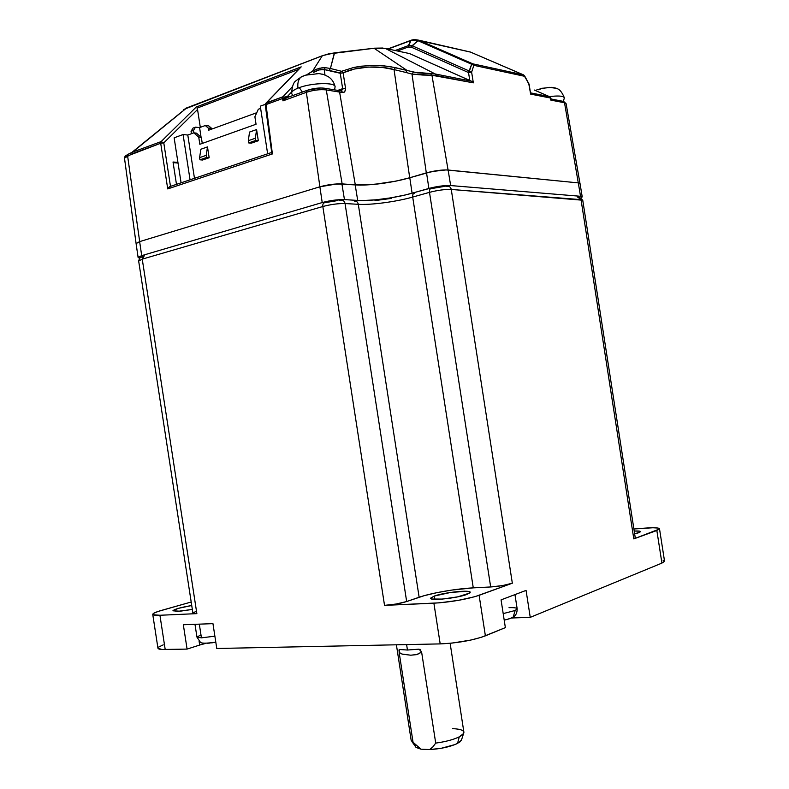 <?xml version="1.0" encoding="UTF-8"?>
<svg xmlns="http://www.w3.org/2000/svg" width="789" height="789" viewBox="0 0 789 789"><rect width="100%" height="100%" fill="white"/><g stroke="black" fill="none" stroke-linecap="round" stroke-linejoin="round"><path stroke-width="1.18" d="M504.201 620.134C508.708 619.148 511.706 618.122 513.175 617.047C515.828 615.696 517.15 612.954 517.17 608.822L515.168 610.479L503.195 613.615L515.168 610.479L513.205 617.018L510.01 618.576L513.215 617.008L515.168 610.479L517.16 608.792C516.746 607.875 514.034 607.5 509.023 607.668M334.763 85.962C332.544 82.174 311.191 83.131 299.307 87.628L302.384 92.076L299.307 87.628C312.266 82.697 335.493 82.224 335.118 86.78M564.155 97.363C562.449 95.864 557.537 95.617 549.43 96.613C558.642 95.518 563.622 95.952 564.382 97.915M291.614 93.171C291.555 91.583 293.666 89.907 297.946 88.141L299.307 87.628L297.946 88.141C297.384 83.23 298.341 79.59 300.816 77.223L301.862 76.464L300.816 77.223C298.341 79.59 297.384 83.23 297.946 88.141C292.798 90.301 290.806 92.254 291.969 94.009M538.838 89.818L542.092 88.161M466.832 594.462C457.147 598.18 430.044 601.011 430.666 598.289L434.344 596.03L434.857 599.354L434.344 596.03L450.815 592.411L466.98 591.286L469.879 591.878L469.849 592.993L457.758 596.849L442.402 599.078L431.918 599.038L430.666 598.121L434.344 596.03C444.246 592.371 470.599 589.61 470.244 592.302L466.832 594.462M192.338 609.433L177.574 611.367L172.959 610.706L178.324 608.358L191.727 605.508C180.415 607.481 174.152 609.246 172.949 610.814L180.119 611.199L192.338 609.433M638.814 532.723L634.642 533.877L640.53 531.796L639.731 531.175L634.208 531.036C638.222 530.869 640.343 531.056 640.569 531.618L638.814 532.723M513.866 617.915L511.805 618.014L513.866 617.915L513.678 616.702L513.866 617.915L530.247 617.363L513.866 617.915M201.432 637.847L199.321 624.148L201.432 637.847L214.884 636.171L201.432 637.847L196.954 637.108L201.432 637.847M396.394 644.8L411.168 740.338L413.051 742.271L399.155 652.454L399.481 649.505L407.449 650.028L406.611 644.593L407.449 650.028L419.107 649.16M399.481 649.505L407.449 650.028L419.067 649.16L421.622 652.089L416.523 654.643L410.773 655.205L417.361 654.446L421.622 652.089L435.715 743.1C445.598 741.749 453.448 739.658 459.267 736.837L457.551 743.416L461.328 740.476L463.577 733.523L459.267 736.837C453.448 739.658 445.598 741.749 435.715 743.1L433.003 746.749L429.689 749.55C440.923 748.879 450.213 746.838 457.551 743.416L459.267 736.837C462.522 735.151 464.06 733.602 463.893 732.182L450.124 643.291M452.561 728.651C461.131 729.016 464.81 730.644 463.577 733.523M556.107 88.19L554.125 87.766L556.117 88.2M321.892 74.067L324.644 74.689L321.448 74.048M548.897 87.352L556.363 88.289L551.767 87.332L541.076 88.398M536.855 89.818L539.538 89.118L536.855 89.818M321.794 74.186L319.042 73.564L305.156 75.221L319.042 73.564L321.794 74.186M301.862 76.464L303.745 75.961L301.862 76.464M316.113 73.614L317.109 73.555M300.816 77.223L305.156 75.221L300.816 77.223M549.874 87.313L540.1 88.772M415.941 747.291L421.02 749.195L429.689 749.55L441.248 748.288L455.066 744.54L459.76 742.074L461.624 739.549M415.665 745.358L415.478 746.374M421.622 652.089L435.715 743.1L433.003 746.749L429.689 749.55L421.02 749.195L413.051 742.271L399.155 652.454L402.331 654.18L410.773 655.205L401.966 654.042L399.155 652.454L399.076 651.684M398.997 650.452L399.116 649.682M420.093 649.308L420.862 650.077M413.051 742.271L411.878 741.532L416.119 747.469L421.02 749.195L413.051 742.271M415.556 746.68L416.119 747.469M207.576 643.242L210.071 643.074M211.659 642.877L213.02 642.68M506.804 619.523L509.467 618.625M200.909 634.879L196.954 637.117L194.982 624.306M445.963 186.411L447.462 186.46C449.434 186.155 450.697 187.151 451.259 189.449C445.035 189.252 437.777 190.208 429.492 192.348L490.679 586.957L473.272 587.864L412.696 197.072C412.479 194.745 413.041 193.502 414.393 193.374C413.041 193.502 412.479 194.745 412.696 197.072L429.492 192.348C429.265 189.991 429.818 188.749 431.169 188.62L444.158 186.46M339.773 200.465L341.42 200.505C343.294 200.209 344.507 201.225 345.059 203.552L358.305 204.312C357.752 202.004 356.549 201.008 354.685 201.294C356.549 201.008 357.752 202.004 358.305 204.312C371.067 205.13 396.364 201.747 412.696 197.072C396.364 201.747 371.067 205.13 358.305 204.312L419.137 597.243L358.305 204.312L345.059 203.552C338.205 203.424 330.788 204.41 322.829 206.511C322.612 204.124 323.263 202.862 324.782 202.714L337.84 200.534M341.42 200.505C343.294 200.209 344.507 201.225 345.059 203.552C338.205 203.424 330.788 204.41 322.829 206.511C322.612 204.124 323.263 202.862 324.782 202.714M192.91 613.132L196.865 613.635L159.93 615.262L165.207 649.544L187.082 649.091L183.334 624.74L187.082 649.091L199.686 645.047L199.084 641.112L199.686 645.047L187.082 649.091L161.932 649.495L157.948 648.203C158.175 649.179 160.601 649.613 165.207 649.544L159.93 615.262C155.334 615.45 152.938 615.154 152.741 614.375C152.78 613.388 155.749 612.047 161.637 610.361L191.194 602.007L158.096 611.445L153.559 613.378L153.036 614.739L159.93 615.262L196.865 613.635L142.247 259.137L144.367 255.646L142.247 259.137L138.657 261.021L192.91 613.142L196.865 613.635L142.247 259.137L322.829 206.511L384.529 605.37C392.744 604.828 400.122 603.555 406.66 601.534L345.059 203.552L406.66 601.534L396.236 604.009L384.529 605.37L439.434 602.835L458.291 600.38L475.077 596.632L512.337 583.209L451.259 189.449L581.029 199.637L577.558 197.043L578.781 197.378M141.685 257.135L142.257 256.445M375.002 200.584L391.334 198.414M582.746 200.258L577.558 197.043M447.462 186.46C449.434 186.155 450.697 187.151 451.259 189.449C445.035 189.252 437.777 190.208 429.492 192.348L490.679 586.957L473.272 587.864L412.696 197.072L429.492 192.348C429.265 189.991 429.818 188.749 431.169 188.62M473.272 587.864C456.308 588.683 431.139 593.032 419.137 597.243L406.66 601.534L424.206 595.675L437.037 592.628L451.86 590.064L473.272 587.864M183.334 624.74L212.951 623.645L183.334 624.74M579.807 197.497L582.746 200.228L451.259 189.449L512.337 583.209L502.504 585.576L490.679 586.957C499.21 586.355 506.439 585.103 512.337 583.209L479.11 595.32L485.393 635.845L505.364 627.62L501.064 599.877L526.066 590.399L501.064 599.877L505.364 627.62L481.379 637.295L470.777 640.076L451.85 643.114L440.193 643.903L216.778 648.489L440.193 643.903L433.891 603.2L440.193 643.903C457.669 643.084 472.739 640.402 485.393 635.845L479.11 595.32C466.388 599.423 451.308 602.046 433.891 603.2L384.529 605.37L322.829 206.511L142.247 259.137L138.657 261.011C139.643 257.599 140.856 256.435 142.296 257.52M635.184 537.792L633.804 538.897L581.029 199.637L633.804 538.897L635.283 537.95L582.746 200.228M664.496 561.393L661.922 563.099L530.247 617.363L526.066 590.399L530.247 617.363L661.922 563.099L656.842 530.494L633.804 538.897L659.456 529.015L658.046 528.058L652.907 527.752L633.883 528.995L644.879 528.137C653.992 527.466 658.864 527.693 659.496 528.788L656.842 530.494L661.922 563.099L664.535 561.117L659.505 528.798M192.91 613.073L195.425 611.672M216.778 648.489L212.951 623.645L216.778 648.489M664.269 560.713L663.046 560.19M163.234 644.85L158.747 647.039M199.686 645.047L205.978 643.321M199.597 127.611L205.278 125.52L208.306 128.124L208.631 130.224L256.76 112.709L208.631 130.224L208.306 128.124L211.837 128.528L208.819 125.934L205.278 125.52L208.819 125.934L211.916 129.031L208.306 128.124L205.278 125.52L199.597 127.611L201.067 137.158L199.597 127.611L195.524 127.147L193.068 128.055L191.046 131.28L193.512 130.372L195.524 127.147L199.597 127.611M196.422 133.124L201.333 137.394L202.27 143.43L201.333 137.394L196.422 133.124L193.808 132.838L198.729 137.118L201.333 137.394L198.729 137.118L199.844 144.298L198.729 137.118L193.808 132.838L196.422 133.124M199.933 159.802L199.597 157.642L206.225 155.334L206.56 157.504L199.933 159.802L199.597 157.642L200.87 149.239L207.487 146.902L206.225 155.334L199.597 157.642L200.87 149.239L207.487 146.902L209.164 157.741L202.536 160.029L199.933 159.802L206.56 157.504L209.164 157.741L206.56 157.504L206.225 155.334L207.487 146.902L209.164 157.741L202.536 160.029L199.933 159.802M248.673 142.917L248.328 140.679L255.389 138.223L255.735 140.462L248.673 142.917L248.328 140.679L249.531 132.059L256.583 129.564L255.389 138.223L248.328 140.679L249.531 132.059L256.583 129.564L258.309 140.748L251.247 143.184L248.673 142.917L255.735 140.462L258.309 140.748L255.735 140.462L255.389 138.223L256.583 129.564L258.309 140.748L251.247 143.184L248.673 142.917M193.887 132.848L193.512 130.372L193.887 132.848M191.421 133.716L191.046 131.28L193.512 130.372L195.524 127.147L193.068 128.055L191.046 131.28L191.421 133.716M258.338 109.227L260.626 108.389L258.338 109.227L254.896 116.792L258.338 109.227M260.281 106.17L265.311 104.326L260.281 106.17L267.649 153.806L260.281 106.17M199.844 144.298L256.05 124.248L254.896 116.792L256.05 124.248L199.844 144.298M183.078 134.534L187.802 135.037L193.808 132.838L187.802 135.037L194.479 178.344L187.802 135.037L183.078 134.534L190.06 179.823L183.078 134.534L174.142 137.819L183.078 134.534M181.085 182.831L174.142 137.819L181.085 182.831M409.787 177.762L432.047 171.499L446.15 169.921L578.317 182.89L580.033 183.561L578.317 182.89L580.517 196.283L450.657 185.563L448.122 170.02L578.317 182.89L580.517 196.283L582.223 196.895L581.128 197.891L582.134 196.727L580.517 196.283L450.657 185.563L448.122 170.02C441.939 169.714 434.749 170.661 426.543 172.84L428.881 188.443L412.095 193.206C395.762 197.921 370.475 201.294 357.703 200.426L344.458 199.617L341.913 183.916L360.543 185.109L373.769 184.429L396.177 181.085L409.787 177.762L412.095 193.206L409.787 177.762L426.543 172.84L428.881 188.443C437.175 186.293 444.424 185.336 450.657 185.563L434.443 187.121L405.615 194.893L391.088 197.802L376.195 199.785L363.029 200.544L357.703 200.426L355.188 184.912L357.703 200.426L344.458 199.617L341.913 183.916C335.088 183.679 327.741 184.646 319.87 186.796L337.169 183.896L355.188 184.912C371.629 185.504 389.835 183.117 409.787 177.762M136.102 243.594L139.633 241.612L319.87 186.796L322.218 202.566L141.704 255.636L139.633 241.612L136.093 243.584L138.114 257.53L141.704 255.636L139.633 241.612L319.87 186.796L322.218 202.566C330.177 200.445 337.593 199.469 344.458 199.617L333.757 200.228L322.218 202.566L141.704 255.636L138.243 257.184L139.505 258.21L138.114 257.53M411 40.495L388.188 49.007L411 40.495L417.726 40.604L411.168 47.113L408.15 47.044L411 40.495L414.393 39.489L418.841 40.2L412.065 45.703L469.435 71.099L412.065 45.703L408.308 45.634L411 40.495L417.726 40.604L471.674 64.264L417.726 40.604L418.841 40.2L470.352 52.025L523.768 75.024M395.171 50.506L408.308 45.634L395.171 50.506M340.947 90.893L342.899 92.51L344.615 91.869L345.533 89.916L345.523 88.22L337.919 90.35L342.643 88.654L340.246 73.259L341.134 71.592L342.012 71.493L343.126 72.825L340.246 73.259L324.22 69.59L318.983 69.955L313.43 72.44C317.178 70.073 320.778 69.126 324.22 69.59L325.246 67.667L319.121 68.268L312.651 71.03L313.43 72.44L312.651 71.03L306.724 74.787L315.856 69.402L322.306 67.706L325.246 67.667L324.22 69.59L325.019 75.142L324.22 69.59L329.112 70.438L330.423 68.485L325.246 67.667L330.423 68.485L329.112 70.438L340.335 72.933M322.346 55.723L186.737 107.896L323.145 55.467M334.536 52.932L330.423 68.485L341.568 71.296L330.423 68.485L334.388 52.853L374.085 48.277L328.017 54.046L322.277 55.792L312.651 71.03L322.277 55.792L183.521 109.543M408.15 47.044L397.478 50.999L408.15 47.044L411.168 47.113L468.518 72.549L471.674 64.264L472.789 63.83L418.841 40.2L472.789 63.83L523.462 74.847L470.352 52.025L467.187 51.305M414.304 39.499L470.55 52.113M290.027 96.613L287.63 96.248L291.526 92.066L287.63 96.248L290.027 96.613M328.332 53.958L334.368 52.912L322.839 55.536M300.145 67.795L265.755 103.408L282.975 96.741L284.997 97.146L283.724 98.191L282.6 98.507L282.975 96.741L292.186 86.908L282.975 96.741L284.997 97.146L287.63 96.248L288.093 97.323L287.63 96.248L285.835 96.771L287.176 97.728M373.868 48.267L334.477 52.843M534.232 90.005L549.44 96.613L534.232 90.005M411.168 47.113L468.518 72.549L469.8 80.527L409.57 53.583L385.219 48.376L409.57 53.583L471.28 81.129L469.8 80.527L468.518 72.549L469.435 71.099L471.625 72.164L468.518 72.549L471.625 72.164L473.854 65.339L471.674 64.264L472.789 63.83L473.854 65.339L471.674 64.264L469.435 71.099L471.625 72.164L473.854 65.339L524.498 76.277L523.462 74.847L524.498 76.277L523.462 74.847L472.789 63.83L473.854 65.339L524.498 76.277L529.143 84.245L530.642 94.118L529.143 84.245L524.586 75.823M340.246 73.259L342.643 88.654L341.657 90.745M286.792 97.747L285.835 96.771L284.997 97.146L286.594 97.806L284.997 97.146L283.724 98.191L284.799 99.059L282.965 100.874L283.675 98.319L284.701 99.138L283.724 98.191L282.6 98.507L282.975 96.741L266.406 102.846L265.282 105.085L271.84 153.391M163.787 142.868L197.546 109.503L200.307 127.354L197.546 109.503L163.787 142.868L170.483 186.382L163.787 142.868L160.7 143.253L161.124 141.596L163.787 142.868L160.7 143.253L167.732 188.926L272.402 153.944L266.021 104.592L266.406 102.846L301.191 66.868L196.244 107.018L301.191 66.868L300.136 67.795M197.043 108.142L298.646 69.373L197.043 108.142L197.358 108.774L197.043 108.142M132.651 151.784L182.486 111.219M127.917 154.358L132.66 152.07L186.737 107.896L132.66 152.07L161.124 141.596L196.244 107.018L161.124 141.596L132.66 152.07L127.917 154.358L127.611 155.936L127.917 154.358L125.313 156.064M265.627 105.371L271.978 152.395M306.813 90.459L286.634 97.797L284.799 99.059L283.724 98.191L282.965 100.874L306.359 92.323L307.385 90.242L306.359 92.323L319.9 186.786L306.359 92.323C313.411 90.054 320.048 89.246 326.271 89.916L339.605 92.086L337.465 90.439M341.568 71.296L353.561 67.509L360.593 66.237L375.377 65.29L389.243 66.404L407.104 70.477L374.085 48.277L407.104 70.477L395.348 67.617L382.547 65.615L367.96 65.497L353.561 67.509L341.568 71.296L343.126 72.825C356.224 66.404 379.509 65.211 394.046 69.58L395.348 67.617L394.046 69.58L405.812 72.45L407.104 70.477L417.697 72.904L435.262 73.988L385.219 48.376L374.085 48.277M530.77 93.27L530.642 94.118L550.446 98.014L549.44 96.613L530.701 92.905L549.716 96.771M551.018 98.921L551.481 99.197L550.761 98.369L551.432 99.365L550.821 100.104L550.732 98.161L549.44 96.613M385.219 48.376L435.262 73.988L471.28 81.129L435.262 73.988L413.406 72.065L411.986 74.067L405.812 72.45L411.986 74.067L422.598 75.044L431.948 75.251L430.616 73.624L431.948 75.251L436.356 75.566L435.262 73.988L436.356 75.566L473.341 82.845L471.28 81.129M524.35 75.626L528.837 84.068L530.642 94.118L550.446 98.014L550.821 100.104L550.752 98.27M322.454 88.072L324.348 88.19C319.022 87.638 313.371 88.329 307.404 90.242L320.512 88.023M197.546 109.503L197.358 108.774L197.546 109.503M178.028 163.037L173.126 162.633L178.028 163.037M173.028 162.001L177.939 162.416L173.028 162.001L176.48 184.379L173.028 162.001M168.846 187.269L167.732 188.926L160.7 143.253L127.611 155.936L139.673 241.602L127.611 155.936L124.475 158.096L132.227 153.697L132.66 152.07L132.227 153.697L160.7 143.253L161.124 141.596M271.534 152.967L272.402 153.944L167.732 188.926L168.333 187.871M271.416 152.543L169.635 186.658M272.402 153.944L266.021 104.592L265.311 105.124L265.735 103.398M286.634 97.797L282.965 100.874L282.6 98.507L266.021 104.592L282.6 98.507L282.965 100.874L306.359 92.323C313.411 90.054 320.048 89.246 326.271 89.916L339.605 92.086L337.712 90.38L325.285 88.338M324.368 88.181L326.271 89.916L324.348 88.19M338.609 90.528L341.124 90.834L342.899 92.51L344.103 92.254L345.533 89.916L345.523 88.22L342.643 88.654L341.519 90.804M342.899 92.51L339.605 92.086L355.297 184.882L342.14 183.886L326.271 89.916L342.14 183.886L355.297 184.882L339.605 92.086L342.899 92.51M343.126 72.825L345.523 88.22L343.126 72.825L354.439 69.028L368.118 67.095L381.955 67.371L394.046 69.58L409.708 177.752C393.395 182.624 368.098 185.948 355.297 184.882L366.885 184.912L381.176 183.571L396.147 181.066L409.708 177.752L394.046 69.58L405.812 72.45M413.406 72.065L411.986 74.067L426.307 172.88L409.708 177.752L426.307 172.88L437.856 170.513M551.225 98.941L550.821 100.104L564.52 102.757L562.458 101.337M437.964 170.503L426.307 172.88L411.986 74.067L431.948 75.251L448.073 170.02L431.948 75.251L473.341 82.845L471.625 72.164L473.341 82.845L472.226 81.652M563.81 101.554L566.117 103.684L562.725 101.268L551.432 99.069M331.558 184.409L342.14 183.886L331.429 184.429M550.446 98.014L550.821 100.104L564.52 102.757L578.278 182.89L564.52 102.757L566.117 103.684L579.974 183.413M335.108 86.711L334.585 89.867M564.372 97.836L563.356 101.327M299.603 78.022L295.865 80.863C293.508 82.332 292.088 86.455 291.624 93.24L292.66 95.647M556.393 88.506C559.322 88.871 561.975 91.968 564.372 97.797M324.693 75.024L328.194 76.632C331.705 78.851 334.013 82.194 335.098 86.652M196.954 637.108L200.179 641.95C200.623 643.499 205.83 643.568 215.811 642.157M517.17 608.822L514.961 594.61M157.948 648.223L152.741 614.375M580.033 183.551L582.223 196.895M411.227 40.209L387.853 48.938M411.631 40.061L414.294 39.489M185.809 108.271L186.806 107.837M382.99 48.03L374.016 48.188M549.657 96.722L550.732 98.161M300.017 67.953L266.159 102.965M169.773 186.579L170.02 188.157M126.861 155.472C124.721 156.547 123.922 157.425 124.484 158.096L136.093 243.515"/></g></svg>
